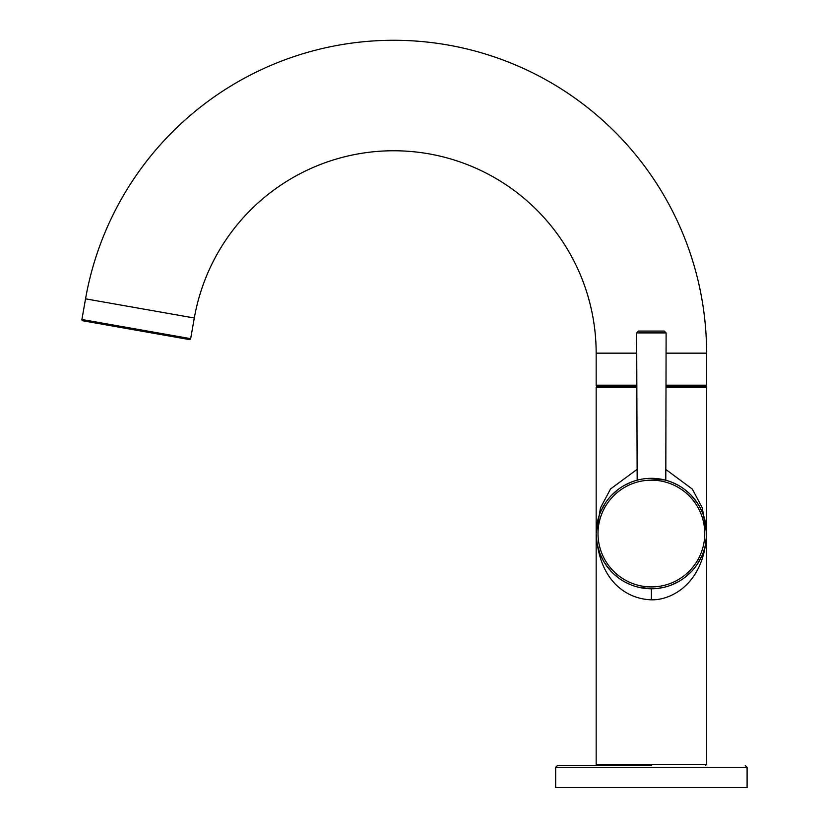 <?xml version="1.0" encoding="UTF-8"?>
<svg xmlns="http://www.w3.org/2000/svg" width="829" height="829" viewBox="0 0 829 829"><rect width="100%" height="100%" fill="white"/><g stroke="black" fill="none" stroke-linecap="round" stroke-linejoin="round"><path stroke-width="1.24" d="M666.112 387.402L706.598 387.402L705.5 386.293L666.112 386.293L705.5 386.293A1.109 1.109 90 0 0 706.598 385.195L666.112 385.195M706.598 387.402L706.598 764.359L596.165 764.359L596.165 387.402L597.274 386.293L636.662 386.293L597.274 386.293A1.109 1.109 -90 0 1 596.165 385.195L596.165 353.164A202.473 202.473 0 0 0 194.307 318.004L190.66 338.667L81.905 319.497L85.542 298.834A312.906 312.906 0 0 1 706.598 353.164L706.598 385.195M596.165 533.544C599.118 582.704 628.03 599.16 651.387 599.802C670.723 600.486 704.329 584.01 706.598 533.544A55.222 55.222 0 0 0 651.387 478.323A55.222 55.222 0 0 0 596.165 533.544A55.222 55.222 0 0 0 651.387 588.766A55.222 55.222 0 0 0 706.598 533.544M636.662 469.68L610.517 488.986L600.476 507.887L596.165 533.441M631.356 482.084L624.444 485.348M617.626 489.846L611.191 495.69M605.429 502.934L600.683 511.669M597.388 522.001L596.186 532.052M705.593 523.016L702.961 513.814L699.065 505.69M699.137 505.825L694.443 498.975M693.697 498.074L690.308 494.374M689.117 493.234L683.365 488.53M677.397 484.841L671.314 482.043M664.837 479.991L648.786 478.385M706.598 533.482L702.256 507.783L692.339 489.1L666.112 469.68M597.181 544.073L599.833 553.326L603.699 561.399M603.626 561.254L608.32 568.103M608.994 568.922L612.579 572.829M613.647 573.855L619.387 578.549M625.356 582.248L631.439 585.036M637.915 587.098L650.713 588.756M657.957 588.372L664.589 587.16M671.407 585.005L678.319 581.751M685.148 577.243L691.583 571.399M697.344 564.155L702.09 555.409M705.386 545.078L706.588 535.016M745.261 765.468L747.095 767.302L555.668 767.302L557.513 765.468L651.387 765.468M747.095 767.302L747.095 787.55L555.668 787.55L555.668 767.302M637.625 480.064L637.086 480.209M665.801 480.24L666.112 332.916L636.662 332.916L637.159 480.188M637.211 480.178L638.133 479.939M639.553 479.608L641.397 479.235M648.661 478.395L652.06 478.333M656.806 478.592L659.252 478.893M661.438 479.245L662.174 479.39M664.692 479.95L665.594 480.188M665.666 480.209L665.117 480.064M662.837 479.525L661.262 479.214M659.2 478.882L656.765 478.592M651.387 331.082L638.496 331.082L664.267 331.082L666.112 332.916M190.66 338.667A1.109 1.109 100 0 1 189.385 339.569L82.796 320.771A1.109 1.109 -80 0 1 81.905 319.497M596.165 387.402L636.662 387.402M651.387 599.802L651.387 588.766M704.764 533.544A53.377 53.377 0 0 0 651.387 480.167A53.377 53.377 0 0 0 598.01 533.544A53.377 53.377 0 0 0 651.387 586.922A53.377 53.377 0 0 0 704.764 533.544M85.542 298.834L194.307 318.004M706.598 353.164L666.112 353.164M636.662 353.164L596.165 353.164M636.662 385.195L596.165 385.195M660.309 479.048L664.661 479.95M683.521 488.644L687.997 492.208M691.262 495.359L697.272 502.84M703.324 514.799L705.375 521.959M705.593 523.037L706.329 528.083M706.598 764.359L705.5 765.468M596.165 764.359L597.274 765.468M642.454 588.041L638.102 587.139M619.232 578.435L614.755 574.87M611.501 571.73L605.491 564.259M599.44 552.29L597.398 545.13M597.17 544.052L596.434 538.995M636.662 332.916L638.496 331.082"/></g></svg>

